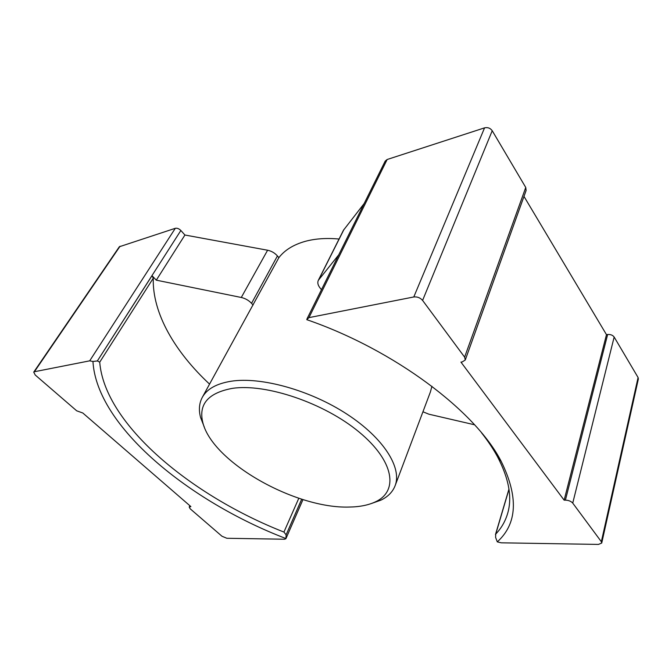 <?xml version="1.0" encoding="UTF-8"?>
<svg xmlns="http://www.w3.org/2000/svg" width="672" height="672" viewBox="0 0 672 672"><rect width="100%" height="100%" fill="white"/><g stroke="black" fill="none" stroke-linecap="round" stroke-linejoin="round"><path stroke-width="1.01" d="M349.163 507.058C359.722 506.906 368.575 505.126 375.707 501.715C398.513 491.114 394.414 461.261 359.268 432.172C324.383 403.007 265.793 383.225 232.285 388.382C208.16 392.893 198.332 404.284 202.818 422.562C212.486 462.26 295.226 508.805 349.163 507.058M204.288 427.056L200.584 417.505C198.593 410.012 199.147 403.326 202.247 397.446C206.85 389.004 216.518 383.594 231.244 381.217C261.064 376.589 310.296 390.172 347.038 414.204C383.872 438.211 402.158 467.922 395.102 485.738C392.675 491.929 387.971 496.726 380.999 500.111L371.356 503.538M395.102 485.738L430.391 391.986L431.936 386.282M339.049 239.03C326.483 237.88 315.235 238.644 305.306 241.332C293.496 244.658 284.684 250.102 278.863 257.67L202.247 397.446M523.984 196.417L606.48 334.664L564.144 500.161L460.933 362.099L462.26 361.922L465.276 359.99L464.621 357.151L422.596 300.418C420.235 297.746 417.295 296.596 413.792 296.965L308.944 317.629L306.76 319.662C394.918 350.028 475.776 411.642 501.178 461.336C518.641 496.843 517.339 523.698 497.288 541.884L501.228 542.816L598.458 544.421L601.734 543.035L601.348 541.716L638.081 377.513L614.158 337.033L572.737 503.101C571.066 501.253 568.621 500.27 565.404 500.136L607.639 334.505C610.562 334.303 612.73 335.143 614.158 337.033M601.348 541.716L572.737 503.101M302.98 499.582L285.894 538.717L284.558 539.23L226.842 538.272L221.962 536.231L190.168 508.78L189.218 507.007L190.873 506.587L82.799 412.994L76.692 410.81L35.23 375.018L33.734 372.12L119.339 246.758L175.308 228.304C177.156 227.942 179.004 228.673 180.86 230.488L97.364 360.948L152.006 275.68L153.266 278.208L99.725 362.174C104.714 424.83 192.402 496.213 283.937 532.056L298.805 498.246M338.738 254.831L318.31 280.35C317.285 282.652 317.881 285.214 320.116 288.036L321.468 289.674M364.174 203.515L343.451 230.252L318.31 280.35M474.541 424.78L428.904 414.204L422.94 411.776M497.288 541.884L495.592 537.348L495.743 534.064C501.295 528.259 505.235 521.472 507.562 513.702C512.417 497.809 509.032 478.758 497.406 456.557C493.214 448.846 487.939 440.95 481.58 432.86M464.621 357.151L525.748 187.454L492.223 130.729L422.596 300.418M413.792 296.965L484.562 127.856L387.156 159.499L308.944 317.629M564.144 500.161L565.404 500.136M253.075 305.054L251.546 303.332C248.749 300.359 245.322 298.41 241.282 297.478L156.299 280.165L184.926 235.015L180.86 230.488M184.926 235.015L267.599 250.228C271.522 251.059 274.798 252.966 277.427 255.948L278.863 257.67M306.961 318.948L385.199 161.104L387.156 159.499M484.562 127.856C487.754 127.151 490.308 128.108 492.223 130.729M525.748 187.454L526.126 190.453L465.276 359.99M606.48 334.664L607.639 334.505M638.081 377.513L638.358 378.966L601.734 543.035M156.299 280.165L152.006 275.68M301.686 499.178L286.112 534.87L301.728 499.187M120.053 246.246L34.398 371.734L89.695 360.839L175.308 228.304M285.894 538.717L285.936 538.541C189.974 501.833 96.676 426.796 92.946 361.469L89.695 360.839M34.398 371.734L33.734 372.12M209.521 384.082C175.19 352.094 152.233 313.48 153.266 278.208M286.096 534.803L283.937 532.056M285.936 538.541L286.112 534.87M97.364 360.948L92.946 361.469M99.725 362.174L97.432 360.956M318.839 279.518L344.005 229.387M508.981 489.367L495.743 534.064M241.282 297.478L267.599 250.228M251.546 303.332L277.427 255.948M375.707 501.715L380.999 500.111M497.406 456.557L501.178 461.336M202.818 422.562L200.584 417.505M508.948 489.098L495.466 534.584M189.882 505.722L189.218 507.007"/></g></svg>
